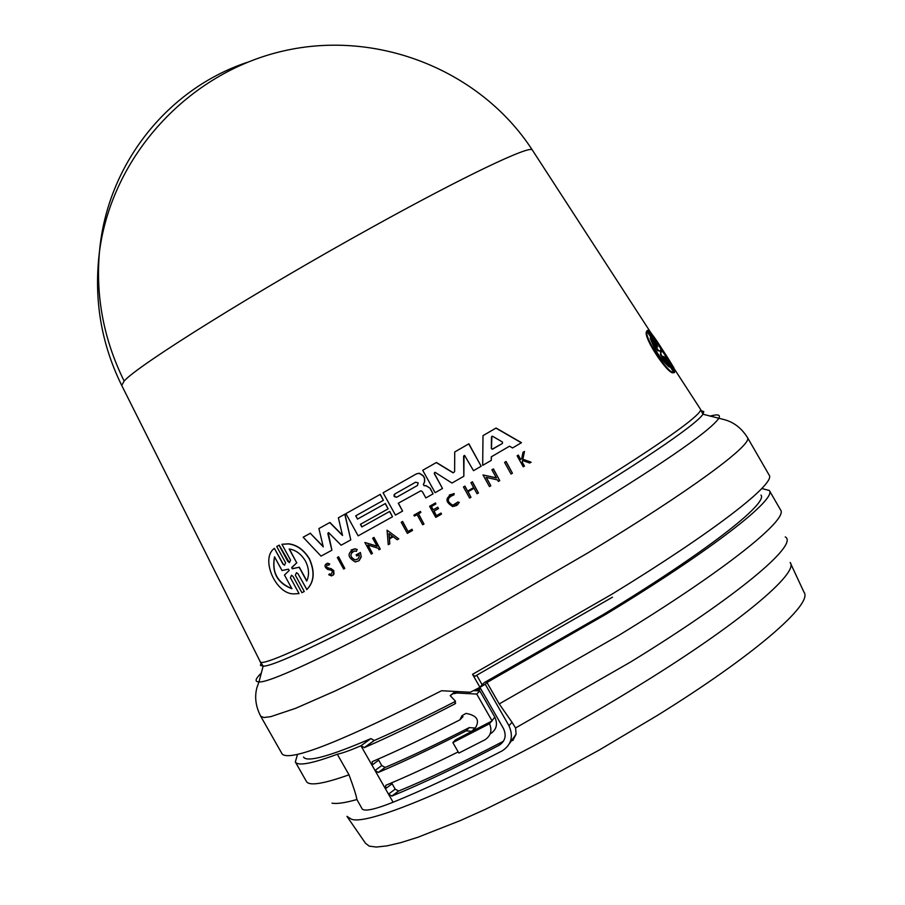 <?xml version="1.0" encoding="UTF-8"?>
<svg xmlns="http://www.w3.org/2000/svg" width="905" height="905" viewBox="0 0 905 905"><rect width="100%" height="100%" fill="white"/><g stroke="black" fill="none" stroke-linecap="round" stroke-linejoin="round"><path stroke-width="1.36" d="M532.434 150.196L532.298 149.981C530.228 144.879 464.412 176.079 372.521 227.031C257.846 290.301 137.232 365.631 124.143 381.062L121.711 385.428M297.474 754.453L295.335 761.953L306.433 781.479C309.08 786.174 323.266 783.956 349.002 774.816C353.64 787.271 356.276 795.506 356.898 799.522L362.305 809.138C365.224 811.559 375.485 809.251 393.098 802.226C423.642 789.85 460.012 772.723 502.218 750.845C511.427 744.758 513.678 736.376 508.961 725.708L512.038 722.303L515.567 727.959L516.099 734.147L512.773 740.618M522.615 460.532L522.276 462.195L524.448 466.109L523.271 466.844L517.117 455.792L518.18 455.17L520.556 459.435L521.687 458.767L523 452.33L524.357 451.538L522.751 459.333L531.122 462.206L529.73 463.021L522.513 460.498L522.151 462.308L524.334 466.222M517.117 455.792L518.305 455.068L520.669 459.333L521.699 458.733M523 452.33L524.481 451.425L522.875 459.231L531.122 462.206M674.157 372.656L664.926 357.633L664.417 357.939M664.926 357.633L663.704 356.389L664.496 358.063L673.886 372.43L673.354 372.747C668.252 375.021 643.138 337.633 646.464 331.66L647.347 330.359M651.023 332.983L650.582 332.327M482.999 435.644L496.064 428.02L521.472 442.681L512.547 447.952L509.538 446.188L491.291 456.833L491.268 460.374L482.682 465.362L482.999 435.644L495.94 428.122L521.348 442.783M671.917 364.715L672.879 366.163M674.542 369.263L673.399 367.419M657.143 344.862L648.218 330.314C650.638 331.988 655.356 338.38 662.358 349.5C669.677 360.45 673.863 367.702 674.926 371.254L665.186 357.192M656.34 345.597L656.86 345.291L657.652 346.954L656.408 345.699L647.007 331.343C643.738 337.294 668.829 374.67 673.886 372.43M383.098 492.773L416.458 473.847L419.366 473.213L423.235 475.725L424.637 478.27L424.649 481.811L423.472 484.367L424.241 485.691L425.961 485.566L430.18 488.259L425.825 485.657L424.106 485.781L423.348 484.458L424.513 481.913L424.513 478.36L423.099 475.815L419.23 473.304L416.334 473.937L383.098 492.773L395.451 515.103L402.601 511.087L398.257 503.248L420.949 490.759L422.375 491.675L425.859 497.942L433.088 493.847L430.203 488.643M329.771 563.996L327.61 563.182C324.126 564.754 324.16 566.847 327.734 569.46L330.925 570.082L332.599 571.36L331.026 574.562L329.533 573.849L328.741 574.788L331.626 575.919L334.024 573.951L333.673 570.784L330.902 568.713L326.615 567.356L326.818 564.958L328.843 565.15L329.771 563.996L328.843 565.15M327.859 568.193L331.06 568.6L333.832 570.67L333.357 575.105M284.487 565.252L285.595 562.774L276.715 546.507L279.204 545.138L289.419 562.639L290.573 560.116L281.919 544.29L288.593 543.803C296.976 544.821 303.933 549.833 309.465 558.838C315.155 571.779 314.284 582.006 306.863 589.517L298.028 573.781L296.489 572.673L295.358 575.184L304.261 591.497L301.919 592.696L293.016 576.394L291.501 575.286L290.415 577.752L299.046 593.59L293.933 593.872C275.878 594.517 259.95 558.577 274.385 548.351L282.994 564.143L284.668 565.127L282.994 564.143M281.919 544.29L288.424 543.916C296.806 544.946 303.763 549.957 309.306 558.951C314.997 571.892 314.126 582.13 306.693 589.641M660.435 350.948L661.091 354.556L669.281 367.045C660.808 359.545 654.451 349.85 650.209 337.961L658.399 350.439L657.845 350.767L660.435 350.948L658.399 350.439M661.204 352.135L659.892 351.264M652.505 335.936L662.313 349.726L671.329 364.828L663.218 352.373L660.922 350.495L660.616 348.38L652.505 335.936M666.261 357.056L656.951 342.757M415.644 482.184L418.189 482.908L417.465 485.476L396.661 497.252L394.241 496.63L394.014 494.99L394.852 493.972L415.644 482.184M502.49 442.047L502.399 443.45L492.569 449.185L491.347 448.541L491.46 437.07L492.444 436.199L502.49 442.047M288.469 569.177L289.193 570.489L284.464 575.026L291.93 588.748C277.315 583.092 271.523 572.446 274.532 556.813L281.998 570.512L288.469 569.177M289.148 548.996C295.686 549.935 301.116 553.939 305.449 561.021C309.069 568.374 309.487 575.06 306.693 581.089L299.125 567.254L292.225 568.781L291.761 567.458L296.704 562.82L289.148 548.996M476.743 675.288L482.105 684.666L481.313 685.639L484.367 682.551L603.081 614.642C704.463 553.159 768.469 503.316 760.969 495.058M512.038 722.303L499.221 703.932L486.958 682.494L605.954 614.269C711.058 550.523 777.124 499.006 769.341 490.487L761.784 488.53M479.933 687.336L503.508 728.604C506.676 735.675 505.194 741.24 499.062 745.324C457.817 766.75 422.115 783.662 391.956 796.049L388.494 794.149L385.428 788.775L392.137 783.775L395.191 789.149L398.653 791.038C427.816 779.013 462.297 762.655 502.06 741.964L503.599 741.003M349.002 774.816L337.294 754.25C342.554 753.141 350.427 750.313 360.948 745.765L370.903 738.616L374.331 740.471L364.376 747.621L360.948 745.765L371.966 765.11L378.709 760.189L381.752 765.551L385.202 767.429L378.256 772.44L375.021 770.483L371.966 765.11L372.34 761.603C397.284 750.924 426.47 737.009 459.876 719.86L461.98 715.708L466.018 713.4C478.1 715.572 480.612 721.319 473.553 730.64L471.81 731.308L466.166 730.878L469.276 727.597L474.899 728.027L471.81 731.308M381.752 765.551L375.021 770.483L385.428 788.775L385.824 785.291C406.82 776.547 430.95 765.426 458.19 751.908M490.171 733.887L490.476 733.729C496.528 729.713 497.976 724.192 494.831 717.145L489.548 723.695C492.32 730.629 490.759 736.003 484.876 739.815L458.858 753.073L452.873 742.586L489.548 723.695M469.276 727.597C437.262 743.967 409.23 757.236 385.202 767.429M455.984 691.68L450.192 695.628L455.057 691.624M453.993 693.649L457.036 693.015L458.247 691.816M466.166 730.878C432.714 747.96 403.483 761.795 378.471 772.372M492.094 720.968L455.532 739.815L452.873 742.586M480.747 688.773L476.969 690.787L479.842 690.922L494.831 717.145M479.842 690.922L476.743 694.067L457.036 693.015M491.8 720.403L476.743 694.067M463.021 716.636L459.876 719.86M450.192 695.628L455.283 701.002L454.955 703.864L455.645 703.185M476.969 690.787L473.768 690.628M486.958 682.494L485.25 684.237L508.961 725.708M485.25 684.237L479.967 687.325L472.546 674.327L474.706 676.386L612.481 597.187M364.376 747.621C390.089 736.432 420.282 721.839 454.955 703.864M295.335 761.953C297.768 766.275 311.75 763.718 337.294 754.25M374.331 740.471C397.544 730.324 424.603 717.28 455.532 701.318M475.747 690.73L480.442 688.241M261.307 673.071C255.255 678.942 254.486 681.872 259 681.85L256.952 687.506C254.418 696.873 255.663 706.443 260.708 716.24L282.168 754.012C290.007 762.055 343.131 740.957 441.561 690.73L470.329 692.235L479.967 687.325M303.514 757.044C306.874 762.576 329.33 756.433 370.903 738.616M481.313 685.639L480.306 686.884M289.396 549.03L296.704 562.82M292.643 566.847L296.874 562.695M291.863 567.39L292.462 568.747M299.125 567.254L292.643 568.623M299.295 567.13L306.75 580.761M274.611 556.937C271.715 572.118 277.405 582.65 291.681 588.522M389.105 533.712L389.444 537.955L392.521 536.246L389.308 538.056L388.946 533.599L392.544 536.269M491.879 436.346L491.472 448.439L492.173 449.208L502.399 443.45M394.738 494.028L394.433 496.619L396.797 497.15L417.465 485.476M661.204 352.124L660.526 352.961L660.548 354.884L661.091 354.556M657.845 350.767L650.865 340.11M667.619 365.677L660.548 354.884M343.651 569.041L337.316 557.503L338.447 556.892L344.782 568.431L343.651 569.041M289.419 562.65L288.084 561.417M276.715 546.507L279.023 545.263L287.903 561.541M505.963 461.584L512.434 473.213L511.042 474.028L504.571 462.398L506.076 461.482L512.434 473.213M412.522 530.466L411.911 529.368L408.019 531.54L402.499 521.563L401.209 522.287L407.341 533.362L412.522 530.466L411.911 529.368M422.68 524.753L417.058 514.606L414.4 516.11L413.879 515.171L420.327 511.54L420.848 512.468L418.348 513.882L423.97 524.029L422.68 524.753M459.163 502.445L457.941 501.958L459.163 502.445L456.606 505.499L452.772 506.562C444.74 501.743 445.056 497.433 453.722 493.632L453.914 494.978L454.106 493.666M457.941 501.958L452.839 505.239C446.47 501.404 446.731 497.976 453.597 494.956L453.914 494.978M327.61 563.182L329.624 564.109M438.45 508.633L437.692 507.275L433.167 509.843L431.334 506.54L435.859 503.972L435.339 503.033L429.615 506.28L435.769 517.366L441.493 514.131L440.95 513.146L436.425 515.714L433.925 511.201L438.574 508.531L437.692 507.275M470.973 497.286L469.616 498.055L463.451 486.969L464.808 486.189L467.557 491.132L473.666 487.614L470.917 482.67L472.286 481.89L478.451 492.976L477.082 493.757L474.028 488.27L467.919 491.788L470.973 497.286L468.055 491.709M388.256 544.708L387.069 530.194L398.766 538.882L397.216 539.742L393.223 536.767L389.376 538.905L389.784 543.86L388.256 544.708M379.048 549.788L378.211 548.272L367.826 545.002L372.453 553.408L371.254 554.064L364.862 542.468L377.147 546.337L372.645 538.181L373.844 537.513L380.258 549.12L379.048 549.788M498.372 481.426L497.535 479.91L486.143 477.365L490.838 485.804L489.469 486.607L482.987 474.955L496.449 477.964L491.89 469.786L493.27 468.982L499.752 480.623L498.372 481.426M352.294 551.677C349.85 555.534 350.869 558.272 355.348 559.867L358.075 558.883L359.228 556.439L359.115 554.708L356.74 555.998L356.106 554.844L360.258 552.582L361.152 556.36L359.127 560.681L355.314 561.971C347.181 557.209 346.977 552.865 354.726 548.939L357.079 549.55L356.423 551.36L357.079 549.55M355.201 559.98C349.556 556.677 349.421 553.656 354.783 550.941L356.423 551.36M355.722 515.827L357.52 519.097L385.213 503.61L388.121 508.859L360.416 524.323L361.853 526.936L389.58 511.483L392.499 516.755L358.154 535.851L345.902 513.621L380.145 494.435L383.403 500.329L355.722 515.827M341.117 545.206L328.639 532.626L327.848 533.656L331.886 550.229L321.037 556.111L303.141 537.208L310.302 533.294L323.277 546.88L318.899 528.565L329.771 522.57L342.531 535.5L338.368 517.807L344.794 514.232L350.778 539.9L341.117 545.206M453.303 472.806L454.627 471.596L454.74 451.957L468.733 443.891L481.166 466.245L473.507 470.668L464.604 455.419L463.598 456.335L463.846 476.245L451.98 483.055L435.113 472.331L434.276 473.62L442.511 488.474L435.124 492.682L422.703 470.306L436.278 462.557L452.794 472.648M657.55 344.624L647.211 330.54L656.86 345.291M665.594 356.955L674.576 372.408M671.974 364.681L669.248 360.201M673.184 367L673.795 367.192M650.48 332.158L659.179 344.624M338.447 556.892L337.316 557.503M338.594 556.779L344.782 568.431M290.415 577.752L299.046 593.59M283.175 564.019L274.385 548.351M295.358 575.184L304.261 591.497M506.076 461.482L504.571 462.398M402.499 521.563L401.209 522.287M402.635 521.461L408.019 531.54M408.144 531.439L412.035 529.255M420.327 511.54L413.879 515.171M420.463 511.438L420.848 512.468M418.495 513.802L423.97 524.029M450.068 496.076C446.98 500.42 447.941 503.44 452.964 505.126L456.505 503.949M459.288 502.343L457.353 504.945M449.242 495.058L454.231 493.564M329.533 573.849L331.026 574.562M440.95 513.146L441.493 514.131M435.339 503.033L429.615 506.28M435.463 502.931L435.859 503.972M431.47 506.461L433.167 509.843M433.291 509.741L437.816 507.173M434.061 511.121L436.425 515.714M436.549 515.612L441.074 513.044M472.286 481.89L470.917 482.67M472.41 481.788L478.451 492.976M464.808 486.189L463.451 486.969M464.932 486.087L467.557 491.132M467.67 491.03L473.654 487.591M387.069 530.194L398.766 538.882M389.512 538.826L389.784 543.86M377.046 546.156L364.862 542.468M373.844 537.513L372.645 538.181M373.991 537.4L380.258 549.12M368.064 545.082L372.453 553.408M490.838 485.804L486.347 477.41M496.37 477.817L482.987 474.955M493.27 468.982L491.89 469.786M493.395 468.881L499.752 480.623M355.348 559.867L357.848 559.086M360.258 552.582L356.106 554.844M360.394 552.469L361.242 556.88L359.127 560.681M351.106 550.014L354.862 548.826L357.215 549.437M491.415 456.765L491.268 460.374M361.853 526.936L389.58 511.483M389.716 511.382L392.499 516.755M380.145 494.435L345.902 513.621M380.281 494.334L383.403 500.329M355.88 515.737L357.52 519.097M357.667 518.984L385.213 503.61M385.349 503.508L388.121 508.859M360.563 524.244L362 526.834M398.404 503.169L402.601 511.087M430.327 488.553L433.088 493.847M310.302 533.294L323.187 546.507M329.771 522.57L318.899 528.565M329.918 522.468L342.441 535.16M344.794 514.232L338.368 517.807M344.941 514.131L350.778 539.9M328.221 532.706L331.886 550.229M310.46 533.181L303.141 537.208M434.581 472.455L434.4 473.53L442.511 488.474M436.278 462.557L422.703 470.306M436.402 462.466L452.919 472.546M468.733 443.891L454.74 451.957M468.869 443.801L481.166 466.245M464.027 455.554L463.846 476.245M246.963 62.434C167.583 88.962 107.231 164.359 99.505 251.341C95.478 296.331 103.69 339.567 124.143 381.062M260.957 663.048L260.47 665.469L263.151 666.091L259 681.85C273.446 684.644 421.538 609.291 555.229 529.278L565.806 522.954C657.426 467.353 708.366 432.579 718.627 418.619C720.946 414.728 718.027 413.913 709.893 416.164M260.708 716.24L263.864 717.518L270.753 716.658L295.765 708.264L335.088 691.001L359.545 679.236L416.164 650.276L479.639 615.796L588.092 552.763C690.515 490.804 753.707 443.959 747.44 437.488L769.159 475.114C776.343 483.168 714.079 531.71 611.893 594.223L472.546 674.327M332.011 803.154C336.762 804.081 345.054 802.871 356.898 799.522M499.221 703.932L618.239 635.695C723.253 571.689 788.821 519.289 780.563 509.934L769.341 490.487M515.567 727.959L630.457 662.087C736.195 597.3 799.285 544.324 785.269 536.903M347.509 817.204L365.518 843.279L369.217 846.141L376.31 847.046L386.797 845.915L400.621 842.691L417.635 837.363L460.34 820.575L485.374 809.319L540.704 781.988L599.529 749.883L657.324 715.459C754.227 655.401 813.674 603.556 803.968 592.164L790.597 563.453M259.927 661.08L260.052 661.34C258.468 672.562 405.915 597.911 543.396 515.929C640.944 458.111 704.905 413.879 700.413 409.151L700.255 408.902M121.598 385.202L260.052 661.34L263.151 666.091C277.326 667.879 418.438 595.433 545.907 519.38C634.179 466.991 696.658 424.649 702.947 414.219L703.762 411.583L701.432 410.78M346.909 816.344L351.366 819.161C371.661 827.781 515.59 762.236 640.469 684.497C738.706 624.009 799.42 572.808 790.156 562.491M393.098 802.226L388.494 794.149L395.191 789.149M398.653 791.038L391.956 796.049M509.492 743.548L516.099 734.147M499.062 745.324L502.06 741.964M650.967 332.916L532.298 149.981C480.894 70.771 378.211 29.028 283.107 51.031C187.969 72.841 112.107 156.124 99.505 251.341C93.622 298.526 100.964 343.097 121.53 385.066M673.58 367.781L700.413 409.151L702.947 414.219L724.554 419.705C733.91 422.262 741.546 428.178 747.44 437.488M384.987 767.497L378.256 772.44M398.46 791.094L391.763 796.117M455.396 693.14L456.821 691.725M374.093 740.55L364.138 747.7"/></g></svg>
